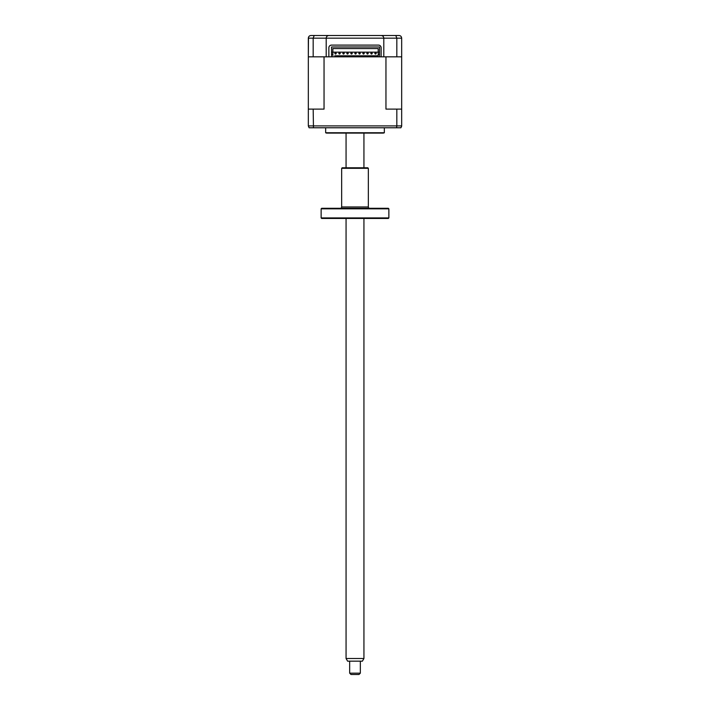 <?xml version="1.0" encoding="UTF-8"?>
<svg xmlns="http://www.w3.org/2000/svg" width="710" height="710" viewBox="0 0 710 710"><rect width="100%" height="100%" fill="white"/><g stroke="black" fill="none" stroke-linecap="round" stroke-linejoin="round"><path stroke-width="1.06" d="M396.828 56.836L396.828 38.171L395.798 35.5L399.002 35.5C400.582 35.615 401.469 36.503 401.674 38.171L401.674 56.836L381.137 56.836L381.137 47.765A2.671 2.671 0 0 0 378.465 45.103L331.534 45.103A2.671 2.671 0 0 0 328.863 47.765L328.863 56.836L326.201 56.836L326.201 38.171C326.369 36.556 327.257 35.669 328.863 35.5C327.257 35.669 326.369 36.556 326.201 38.171L308.326 38.171L308.326 56.836L308.468 37.319M401.674 56.836L401.674 109.109L385.956 109.109L385.956 56.836L383.799 56.836L383.799 38.171C383.631 36.556 382.743 35.669 381.137 35.5L395.798 35.5M313.172 56.836L308.326 56.836L308.326 109.109L324.044 109.109L324.044 56.836L326.201 56.836L313.172 56.836L313.172 38.171L314.202 35.5L381.137 35.5C382.743 35.669 383.631 36.556 383.799 38.171L326.201 38.171M397.671 35.5L367.665 35.5M342.335 35.5L312.329 35.5M314.202 35.5L310.998 35.5C309.418 35.615 308.53 36.503 308.326 38.171M384.341 127.773L384.341 132.752L325.659 132.752L325.659 127.773M384.341 132.752A2.671 2.671 0 0 1 383.001 133.107L326.999 133.107A2.671 2.671 0 0 1 325.659 132.752M332.999 133.107L377.001 133.107M376.202 53.365A0.666 0.666 0 0 1 375.537 54.031A0.666 0.666 0 0 1 374.871 53.365A0.666 0.666 0 0 1 375.537 52.7A0.666 0.666 0 0 1 376.202 53.365M372.2 53.365A0.666 0.666 0 0 1 371.534 54.031A0.666 0.666 0 0 1 370.868 53.365A0.666 0.666 0 0 1 371.534 52.7A0.666 0.666 0 0 1 372.2 53.365M364.203 53.365A0.666 0.666 0 0 1 363.538 54.031A0.666 0.666 0 0 1 362.863 53.365A0.666 0.666 0 0 1 363.538 52.7A0.666 0.666 0 0 1 364.203 53.365M360.201 53.365A0.666 0.666 0 0 1 359.535 54.031A0.666 0.666 0 0 1 358.87 53.365A0.666 0.666 0 0 1 359.535 52.7A0.666 0.666 0 0 1 360.201 53.365M356.198 53.365A0.666 0.666 0 0 1 355.533 54.031A0.666 0.666 0 0 1 354.867 53.365A0.666 0.666 0 0 1 355.533 52.7A0.666 0.666 0 0 1 356.198 53.365M352.195 53.365A0.666 0.666 0 0 1 351.53 54.031A0.666 0.666 0 0 1 350.864 53.365A0.666 0.666 0 0 1 351.53 52.7A0.666 0.666 0 0 1 352.195 53.365M348.202 53.365A0.666 0.666 0 0 1 347.536 54.031A0.666 0.666 0 0 1 346.862 53.365A0.666 0.666 0 0 1 347.536 52.7A0.666 0.666 0 0 1 348.202 53.365M344.199 53.365A0.666 0.666 0 0 1 343.533 54.031A0.666 0.666 0 0 1 342.868 53.365A0.666 0.666 0 0 1 343.533 52.7A0.666 0.666 0 0 1 344.199 53.365M340.196 53.365A0.666 0.666 0 0 1 339.531 54.031A0.666 0.666 0 0 1 338.865 53.365A0.666 0.666 0 0 1 339.531 52.7A0.666 0.666 0 0 1 340.196 53.365M336.194 53.365A0.666 0.666 0 0 1 335.528 54.031A0.666 0.666 0 0 1 334.863 53.365A0.666 0.666 0 0 1 335.528 52.7A0.666 0.666 0 0 1 336.194 53.365M332.866 55.77L332.866 52.167L378.199 52.167L378.199 54.306L378.199 52.167L379.539 52.167L379.539 54.306L378.199 54.306L378.199 55.77L334.73 55.77M378.199 55.77L376.336 55.77M378.199 52.167L378.199 48.564L332.866 48.564L332.866 54.306L331.534 54.306L331.534 46.966L379.539 46.966L379.539 56.836L381.137 56.836M332.866 52.167L331.534 52.167L331.534 56.836L379.539 56.836M313.172 109.109L313.465 127.773L400.91 127.773L401.638 126.327M308.326 109.109L308.326 125.91L396.828 125.91L396.535 127.773M401.674 109.109L401.674 125.91L401.674 109.109M309.09 127.773L308.326 125.91L309.09 127.773L313.465 127.773M396.828 109.109L396.828 125.91L401.674 125.91M328.863 56.836L331.534 56.836M366.866 53.365A0.666 0.666 0 0 1 367.531 52.7A0.666 0.666 0 0 1 368.197 53.365A0.666 0.666 0 0 1 367.531 54.031A0.666 0.666 0 0 1 366.866 53.365M363.937 658.498L362.393 661.161L347.607 661.161L346.063 658.498L363.937 658.498L363.937 218.449M360.334 673.169L359.003 674.5L350.997 674.5L349.666 673.169L360.334 673.169L360.334 661.161M388.334 218.449L321.666 218.449L321.133 217.917L388.867 217.917L388.334 218.449M321.133 208.829L321.666 208.287L388.334 208.287L388.867 208.829L321.133 208.829L321.133 217.917M388.867 208.829L388.867 217.917M369.67 208.287A1.331 1.331 0 0 1 368.339 206.956L368.339 168.314L341.661 168.314L341.661 206.956L368.339 206.956M340.33 208.287A1.331 1.331 0 0 0 341.661 206.956M341.661 168.314L342.202 167.782L367.798 167.782L368.339 168.314M401.674 38.171L383.799 38.171M363.937 167.782L363.937 133.107M349.666 673.169L349.666 661.161M346.063 658.498L346.063 218.449M346.063 167.782L346.063 133.107"/></g></svg>
